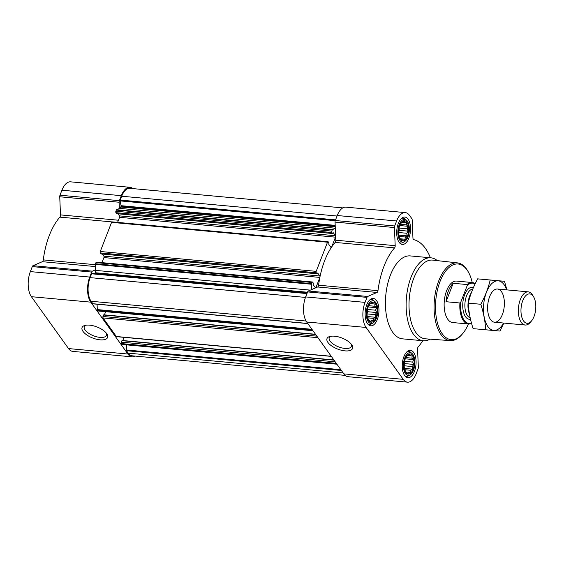 <?xml version="1.0" encoding="UTF-8"?>
<svg xmlns="http://www.w3.org/2000/svg" width="564" height="564" viewBox="0 0 564 564"><rect width="100%" height="100%" fill="white"/><g stroke="black" fill="none" stroke-linecap="round" stroke-linejoin="round"><path stroke-width="0.85" d="M351.393 344.329A11.914 5.154 21.2 0 1 351.471 346.345A11.914 5.154 21.2 0 1 341.77 347.882A11.914 5.154 21.2 0 1 330.06 341.093A11.914 5.154 21.2 0 1 329.249 337.73A11.914 5.154 21.2 0 1 330.666 336.292M398.755 229.076L399.679 225.565L401.744 222.216L402.52 222.279L404.24 221.144L404.733 222.477L406.503 222.632L406.44 224.867L407.927 226.298L407.194 228.815L408.124 231.141L406.792 233.263L407.053 235.872L405.333 237.014L404.994 239.228L403.218 239.066L402.492 240.299L401.011 238.875L400.228 238.805L398.804 235.146L398.536 231.494M407.476 236.154A10.103 5.02 -84.7 0 1 401.716 240.511A10.103 5.02 -84.7 0 1 398.529 231.557A10.103 5.02 -84.7 0 1 398.762 229.012A10.103 5.02 -84.7 0 1 406.073 221.356A10.103 5.02 -84.7 0 1 407.476 236.154M404.31 362.356L405.234 358.845L407.293 355.496L408.075 355.56L409.788 354.418L410.282 355.757L412.058 355.912L411.995 358.147L413.482 359.571L412.749 362.095L413.68 364.422L412.347 366.544L412.608 369.152L410.888 370.294L410.543 372.508L408.773 372.346L408.047 373.579L406.566 372.148L405.784 372.085L404.36 368.426L404.085 364.774M413.031 369.434A10.103 5.02 -84.7 0 1 407.271 373.791A10.103 5.02 -84.7 0 1 404.085 364.837A10.103 5.02 -84.7 0 1 404.317 362.292A10.103 5.02 -84.7 0 1 411.628 354.636A10.103 5.02 -84.7 0 1 413.031 369.434M367.185 310.475L368.109 306.964L370.167 303.608L370.95 303.679L372.67 302.537L373.156 303.869L374.933 304.031L374.87 306.266L376.357 307.69L375.624 310.207L376.555 312.534L375.222 314.656L375.483 317.271L373.763 318.406L373.424 320.62L371.648 320.465L370.922 321.691L369.441 320.267L368.659 320.197L367.234 316.538L366.96 312.886M375.906 317.546A10.103 5.02 -84.7 0 1 370.146 321.91A10.103 5.02 -84.7 0 1 366.96 312.957A10.103 5.02 -84.7 0 1 367.192 310.404A10.103 5.02 -84.7 0 1 374.503 302.748A10.103 5.02 -84.7 0 1 375.906 317.546M118.01 213.805L119.497 215.885A1.043 0.515 95.3 0 1 119.561 217.323L117.594 222.385M342.792 207.897L129.868 188.327A17.181 8.538 95.3 0 0 121.704 196.23L120.217 200.065A0.832 0.416 95.3 0 0 120.146 200.897L121.056 205.684A0.832 0.416 95.3 0 1 120.985 206.509L120.781 207.03A3.123 1.551 95.3 0 1 119.709 208.391L116.614 209.723A0.832 0.416 95.3 0 0 116.332 210.09L115.881 211.239A1.043 0.515 95.3 0 0 115.944 212.677L116.826 213.643M104.065 256.853A58.303 28.976 95.3 0 0 103.896 257.699L103.945 257.579A1.043 0.515 95.3 0 0 104.065 256.853A1.043 0.515 95.3 0 0 103.882 256.148L319.816 275.993A1.043 0.515 95.3 0 1 319.999 276.698A58.303 28.976 95.3 0 0 319.83 277.544A58.303 28.976 95.3 0 0 318.589 285.208A2.08 1.036 95.3 0 1 317.659 286.991L308.325 291.003A2.08 1.036 95.3 0 0 307.606 291.912L305.667 296.918A18.224 9.052 95.3 0 0 306.71 321.995L343.836 373.883A18.224 9.052 95.3 0 0 348.108 376.71L407.49 382.166A18.224 9.052 95.3 0 0 416.147 373.784L418.086 368.786A2.08 1.036 95.3 0 0 418.333 367.22L417.579 349.102A2.08 1.036 95.3 0 1 418.199 346.881A58.303 28.976 95.3 0 0 422.767 340.712M102.394 254.068L103.882 256.148M112.314 222.04A1.043 0.515 95.3 0 0 112.067 221.878A1.043 0.515 95.3 0 0 111.573 222.357L100.265 251.502A1.043 0.515 95.3 0 0 100.329 252.933L101.21 253.899M96.698 262.302A1.043 0.515 95.3 0 0 96.451 262.14A1.043 0.515 95.3 0 0 95.958 262.62L95.506 263.769A0.832 0.416 95.3 0 0 95.408 264.396L95.633 269.761L92.39 271.157A2.08 1.036 95.3 0 0 91.678 272.067L89.739 277.065A18.224 9.052 95.3 0 0 90.783 302.149L127.908 354.03A18.224 9.052 95.3 0 0 132.18 356.857A18.224 9.052 95.3 0 0 135.275 356.103M103.896 257.699L101.978 262.648M319.83 277.544L316.037 287.316A1.043 0.515 95.3 0 1 315.544 287.795A1.043 0.515 95.3 0 1 315.297 287.633L313.182 284.679L313.309 283.093L312.625 282.148A1.043 0.515 95.3 0 0 312.385 281.986A1.043 0.515 95.3 0 0 311.892 282.465L311.441 283.614A0.832 0.416 95.3 0 0 311.342 284.242L311.568 289.607M112.067 221.878L328.001 241.723A1.043 0.515 95.3 0 1 328.241 241.886L328.925 242.837L328.798 244.416L330.913 247.377A1.043 0.515 95.3 0 0 331.16 247.54A1.043 0.515 95.3 0 0 331.322 247.504A58.303 28.976 95.3 0 0 319.999 276.698M328.001 241.723A1.043 0.515 95.3 0 0 327.508 242.203L316.2 271.347A1.043 0.515 95.3 0 0 316.263 272.779L317.038 273.794L317.701 273.039L319.816 275.993M119.561 217.323L335.488 237.169A1.043 0.515 95.3 0 0 335.432 235.738L333.317 232.777L332.654 233.531L331.879 232.523A1.043 0.515 95.3 0 1 331.815 231.092L332.267 229.936A0.832 0.416 95.3 0 1 332.548 229.569L335.319 228.385L335.806 240.208A2.08 1.036 95.3 0 1 335.185 242.421A58.303 28.976 95.3 0 0 331.702 246.94A58.303 28.976 95.3 0 0 331.322 247.504M335.488 237.169L331.702 246.94M333.909 360.001L122.113 340.48L121.338 342.158A1.043 0.515 95.3 0 0 121.401 343.589L121.923 344.322A0.832 0.416 95.3 0 0 122.12 344.456A0.832 0.416 95.3 0 0 122.233 344.435L336.884 364.168M315.544 334.332L103.755 314.811L102.979 316.496A1.043 0.515 95.3 0 0 103.036 317.927L116.332 336.504A1.043 0.515 95.3 0 0 116.572 336.666L331.336 356.406M97.071 304.215L97.297 309.587A0.832 0.416 95.3 0 0 97.438 310.101L97.967 310.842A1.043 0.515 95.3 0 0 98.214 311.004L312.971 330.744M95.633 269.761L95.661 270.396A3.123 1.551 95.3 0 1 95.295 272.743L95.09 273.258A0.832 0.416 95.3 0 1 94.696 273.646L92.017 273.406A0.832 0.416 95.3 0 0 91.622 273.794L90.134 277.629A17.181 8.538 95.3 0 0 91.121 301.275L92.87 303.714A0.832 0.416 95.3 0 0 93.067 303.848A0.832 0.416 95.3 0 0 93.279 303.756M430.388 257.762A58.303 28.976 95.3 0 0 413.729 239.651A2.08 1.036 95.3 0 1 412.947 238.036L412.192 219.918A2.08 1.036 95.3 0 0 411.826 218.613L409.549 215.427A18.224 9.052 95.3 0 0 405.276 212.6L345.894 207.143A18.224 9.052 95.3 0 0 337.237 215.518L335.298 220.524A2.08 1.036 95.3 0 0 335.051 222.082L335.319 228.385M405.276 212.6A18.224 9.052 95.3 0 0 396.619 220.975L394.68 225.981A2.08 1.036 95.3 0 0 394.433 227.546L395.188 245.664L335.806 240.208M407.49 382.166A18.224 9.052 95.3 0 1 403.218 379.339L366.092 327.451A18.224 9.052 95.3 0 1 365.049 302.374L366.988 297.376A2.08 1.036 95.3 0 1 367.707 296.46L377.041 292.448A2.08 1.036 95.3 0 0 377.972 290.664A58.303 28.976 95.3 0 1 394.567 247.878A2.08 1.036 95.3 0 0 395.188 245.664M327.938 342.447A13.698 5.929 21.2 0 1 329.602 336.539A13.698 5.929 21.2 0 1 341.925 338.012A13.698 5.929 21.2 0 1 352.014 345.231A13.698 5.929 21.2 0 1 344.533 350.822A13.698 5.929 21.2 0 1 327.938 342.447M414.427 371.387A13.74 6.831 -84.7 0 1 407.899 377.704A13.74 6.831 -84.7 0 1 402.358 363.399A13.74 6.831 -84.7 0 1 410.416 350.336A13.74 6.831 -84.7 0 1 414.427 371.387M408.879 238.107A13.74 6.831 -84.7 0 1 402.351 244.431A13.74 6.831 -84.7 0 1 396.802 230.119A13.74 6.831 -84.7 0 1 404.867 217.055A13.74 6.831 -84.7 0 1 408.879 238.107M377.302 319.499A13.74 6.831 -84.7 0 1 370.781 325.823A13.74 6.831 -84.7 0 1 365.232 311.511A13.74 6.831 -84.7 0 1 373.29 298.448A13.74 6.831 -84.7 0 1 377.302 319.499M430.099 339.161A41.644 20.699 -84.7 0 1 423.268 340.755L402.569 338.851A41.644 20.699 -84.7 0 1 385.769 295.487A41.644 20.699 -84.7 0 1 410.197 255.908L430.889 257.811A41.644 20.699 -84.7 0 1 437.319 260.624M126.815 344.886L126.357 349.976A0.832 0.416 95.3 0 0 126.498 350.709L128.247 353.156A17.181 8.538 95.3 0 0 132.272 355.821L345.203 375.391M105.644 311.688L104.403 314.874M124.002 337.35L122.769 340.536M132.871 188.609A18.224 9.052 95.3 0 0 129.96 187.29A18.224 9.052 95.3 0 0 121.309 195.673L119.371 200.671A2.08 1.036 95.3 0 0 119.124 202.236L119.385 208.532M129.96 187.29L70.578 181.834A18.224 9.052 95.3 0 0 61.927 190.216L59.988 195.214A2.08 1.036 95.3 0 0 59.742 196.78L60.496 214.898A2.08 1.036 95.3 0 1 59.876 217.119A58.303 28.976 95.3 0 0 43.28 259.898A2.08 1.036 95.3 0 1 42.349 261.689L33.008 265.7A2.08 1.036 95.3 0 0 32.296 266.61L30.357 271.608A18.224 9.052 95.3 0 0 31.401 296.692L68.526 348.573A18.224 9.052 95.3 0 0 72.798 351.4L132.18 356.857M83 331.399A13.698 5.929 21.2 0 1 84.663 325.491A13.698 5.929 21.2 0 1 96.98 326.965A13.698 5.929 21.2 0 1 107.075 334.184A13.698 5.929 21.2 0 1 99.595 339.782A13.698 5.929 21.2 0 1 83 331.399M468.423 323.997A37.985 18.88 -84.7 0 1 462.522 333.81A37.985 18.88 -84.7 0 1 438.249 325.661A37.985 18.88 -84.7 0 1 442.874 275.387A37.985 18.88 -84.7 0 1 468.226 271.792A37.985 18.88 -84.7 0 1 472.237 282.522M471.539 323.334A20.826 10.349 -84.7 0 1 468.388 323.99L452.702 322.552A20.826 10.349 -84.7 0 1 444.305 300.866A20.826 10.349 -84.7 0 1 456.516 281.076L472.202 282.522A20.826 10.349 -84.7 0 1 475.17 283.734M462.522 333.81L461.838 334.607A39.029 19.395 -84.7 0 1 450.333 340.614A39.029 19.395 -84.7 0 1 434.393 299.956A39.029 19.395 -84.7 0 1 457.474 262.887A39.029 19.395 -84.7 0 1 467.697 270.889L468.226 271.792M450.333 340.614L425.489 338.83A39.529 19.641 -84.7 0 1 409.344 297.651A39.529 19.641 -84.7 0 1 432.722 260.11L457.474 262.887M423.268 340.755A41.644 20.699 -84.7 0 1 406.468 297.39A41.644 20.699 -84.7 0 1 430.889 257.811M376.414 318.251A11.414 5.668 -84.7 0 1 372.917 323.031A11.414 5.668 -84.7 0 1 366.389 311.617A11.414 5.668 -84.7 0 1 374.891 301.585A11.414 5.668 -84.7 0 1 376.414 318.251M372.917 323.031L371.38 323.919A12.493 6.211 -84.7 0 1 369.272 324.427A12.493 6.211 -84.7 0 1 367.643 323.814M369.85 299.858A12.493 6.211 -84.7 0 1 371.563 299.547A12.493 6.211 -84.7 0 1 373.537 300.436L374.891 301.585M413.532 370.139A11.414 5.668 -84.7 0 1 410.042 374.919A11.414 5.668 -84.7 0 1 403.514 363.505A11.414 5.668 -84.7 0 1 412.016 353.466A11.414 5.668 -84.7 0 1 413.532 370.139M410.042 374.919L408.505 375.8A12.493 6.211 -84.7 0 1 406.397 376.315A12.493 6.211 -84.7 0 1 404.769 375.702M406.975 351.739A12.493 6.211 -84.7 0 1 408.681 351.428A12.493 6.211 -84.7 0 1 410.662 352.317L412.016 353.466M407.983 236.859A11.414 5.668 -84.7 0 1 404.487 241.639A11.414 5.668 -84.7 0 1 397.958 230.225A11.414 5.668 -84.7 0 1 406.461 220.186A11.414 5.668 -84.7 0 1 407.983 236.859M404.487 241.639L402.95 242.52A12.493 6.211 -84.7 0 1 400.842 243.035A12.493 6.211 -84.7 0 1 399.213 242.421M401.42 218.458A12.493 6.211 -84.7 0 1 403.133 218.148A12.493 6.211 -84.7 0 1 405.114 219.036L406.461 220.186M375.483 317.271L367.234 316.51M373.763 318.406L367.714 317.849M375.222 314.656L366.974 313.894M376.555 312.534L367.798 311.73L367.375 309.502M366.974 313.866L367.798 311.73M375.624 310.207L367.383 309.453M376.357 307.69L368.123 306.936M374.87 306.266L368.842 305.709M373.156 303.869L370.957 303.672M369.441 320.267L368.659 320.197M371.648 320.465L373.424 320.62M366.96 313.161A8.326 4.138 95.3 0 0 367.227 310.2M412.608 369.152L404.353 368.398M410.888 370.294L404.839 369.737M412.347 366.544L404.099 365.782M413.68 364.422L404.924 363.618L404.501 361.383M404.092 365.754L404.924 363.618M412.749 362.095L404.508 361.341M413.482 359.571L405.248 358.817M411.995 358.147L405.967 357.597M410.282 355.757L408.082 355.553M406.566 372.148L405.784 372.078M408.773 372.346L410.543 372.508M404.085 365.049A8.326 4.138 95.3 0 0 404.353 362.088M407.053 235.872L398.804 235.117M405.333 237.014L399.291 236.457M406.792 233.263L398.544 232.502M408.124 231.141L399.368 230.338L398.945 228.103M398.544 232.474L399.368 230.338M407.194 228.815L398.952 228.06M407.927 226.298L399.693 225.537M406.44 224.867L400.419 224.317M404.733 222.477L402.527 222.272M401.011 238.875L403.218 239.066M404.994 239.228L400.221 238.791M398.529 231.769A8.326 4.138 95.3 0 0 398.804 228.808M106.455 333.282A11.914 5.154 21.2 0 1 106.533 335.298A11.914 5.154 21.2 0 1 96.832 336.835A11.914 5.154 21.2 0 1 85.122 330.046A11.914 5.154 21.2 0 1 84.311 326.683A11.914 5.154 21.2 0 1 85.728 325.245M471.469 323.059A20.233 10.053 -84.7 0 1 460.823 302.057L467.211 285.574A20.233 10.053 -84.7 0 1 475.05 283.988M467.211 285.574L467.084 284.552A20.826 10.349 -84.7 0 1 472.202 282.522M468.388 323.99A20.826 10.349 -84.7 0 1 459.928 302.995L460.823 302.057M459.928 302.995L446.046 301.719L453.195 283.276A20.826 10.349 95.3 0 0 446.046 301.719M467.084 284.552L453.195 283.276M534.038 316.496A14.742 7.325 -84.7 0 1 531.457 321.015A14.742 7.325 -84.7 0 1 522.038 317.849A14.742 7.325 -84.7 0 1 523.829 298.335A14.742 7.325 -84.7 0 1 533.671 296.946A14.742 7.325 -84.7 0 1 534.038 316.496M531.457 321.015L530.202 322.474A16.659 8.277 -84.7 0 1 525.204 325.033A16.659 8.277 -84.7 0 1 518.485 307.683A16.659 8.277 -84.7 0 1 528.256 291.856A16.659 8.277 -84.7 0 1 532.698 295.275L533.671 296.946M503.617 323.045A24.886 12.366 -84.7 0 1 487.881 326.535A24.886 12.366 -84.7 0 1 487.846 289.163A24.886 12.366 -84.7 0 1 506.669 289.868M490.56 319.619A16.659 8.277 -84.7 0 1 490.024 318.78A16.659 8.277 -84.7 0 1 492.52 291.588A16.659 8.277 -84.7 0 1 503.039 294.789A16.659 8.277 -84.7 0 1 501.523 316.489A16.659 8.277 -84.7 0 1 490.56 319.619M506.902 289.889L504.484 281.281L490.201 280.019C488.283 288.105 485.146 296.192 480.789 304.271C483.595 312.886 485.223 321.388 485.667 329.785L499.951 331.054L503.863 323.073M485.667 329.785L473.111 328.636C470.305 320.021 468.684 311.511 468.233 303.115C470.15 295.028 473.288 286.942 477.645 278.863L504.484 281.281M480.789 304.271L468.233 303.115M490.201 280.019L477.645 278.863M95.506 263.769L311.441 283.614M95.958 262.62L311.892 282.465M100.265 251.502L316.2 271.347M111.573 222.357L327.508 242.203M115.881 211.239L331.815 231.092M116.332 210.09L332.267 229.936M120.217 200.065L335.559 219.861M121.704 196.23L337.046 216.026M121.923 344.322L336.821 364.076M121.401 343.589L336.299 363.343M116.332 336.504L331.23 356.258M103.036 317.927L317.934 337.681M97.967 310.842L312.865 330.596M97.438 310.101L312.336 329.855M92.87 303.714L307.768 323.468M91.121 301.275L306.097 321.029M396.619 220.975L337.237 215.518M394.68 225.981L335.298 220.524M394.433 227.546L335.051 222.082M394.567 247.878L335.185 242.421M377.972 290.664L318.589 285.208M377.041 292.448L317.659 286.991M367.707 296.46L308.325 291.003M366.988 297.376L307.606 291.912M365.049 302.374L305.667 296.918M366.092 327.451L306.71 321.995M403.218 379.339L343.836 373.883M91.622 273.794L306.964 293.583M90.134 277.629L305.476 297.418M126.498 350.709L341.396 370.463M128.247 353.156L343.145 372.91M120.146 200.897L335.249 220.665M121.056 205.684L335.192 225.36M120.985 206.509L335.227 226.199M120.781 207.03L335.249 226.742M119.709 208.391L335.312 228.208M116.614 209.723L332.548 229.569M115.944 212.677L331.879 232.523M116.621 213.622L332.556 233.468M119.497 215.885L335.432 235.738M330.624 246.962L331.625 247.053M100.329 252.933L316.263 272.779M101.005 253.885L316.94 273.73M103.945 257.579L319.851 277.425M315.008 287.224L316.037 287.316M95.408 264.396L311.342 284.242M95.661 270.396L310.355 290.129M95.295 272.743L307.479 292.244M95.09 273.258L307.281 292.765M94.696 273.646L307.119 293.167L92.017 273.406M97.297 309.587L311.948 329.313M103.55 315.008L315.664 334.501M102.979 316.496L316.841 336.151M121.916 340.67L334.022 360.163M121.338 342.158L335.206 361.813M126.357 349.976L340.839 369.688M121.309 195.673L61.927 190.216M119.371 200.671L59.988 195.214M119.124 202.236L59.742 196.78M118.433 220.228L60.496 214.898M111.926 221.899L59.876 217.119M95.422 264.692L43.28 259.898M95.499 266.575L42.349 261.689M92.39 271.157L33.008 265.7M91.678 272.067L32.296 266.61M89.739 277.065L30.357 271.608M90.783 302.149L31.401 296.692M127.908 354.03L68.526 348.573M470.496 319.21A16.032 7.966 -84.7 0 1 462.868 302.579A16.032 7.966 -84.7 0 1 473.4 287.605M469.114 311.843A14.565 7.24 -84.7 0 1 468.381 305.194M468.747 301.127A14.565 7.24 -84.7 0 1 470.714 294.577M469.438 313.922A14.474 7.191 -84.7 0 1 471.405 292.61M470.164 317.715A14.474 7.191 -84.7 0 1 464.99 302.769A14.474 7.191 -84.7 0 1 472.801 289.015M116.72 213.685L332.654 233.531M101.104 253.948L317.038 273.794M96.451 262.14L312.385 281.986M93.067 303.848L307.852 323.588M103.755 314.811L315.502 334.276M122.113 340.48L333.86 359.938M122.12 344.456L336.912 364.196M371.563 299.547L370.344 299.435M369.272 324.427L368.059 324.321M408.681 351.428L407.469 351.316M406.397 376.315L405.185 376.202M403.133 218.148L401.913 218.042M400.842 243.035L399.629 242.922M528.256 291.856L497.519 289.029M525.204 325.033L494.473 322.206"/></g></svg>
